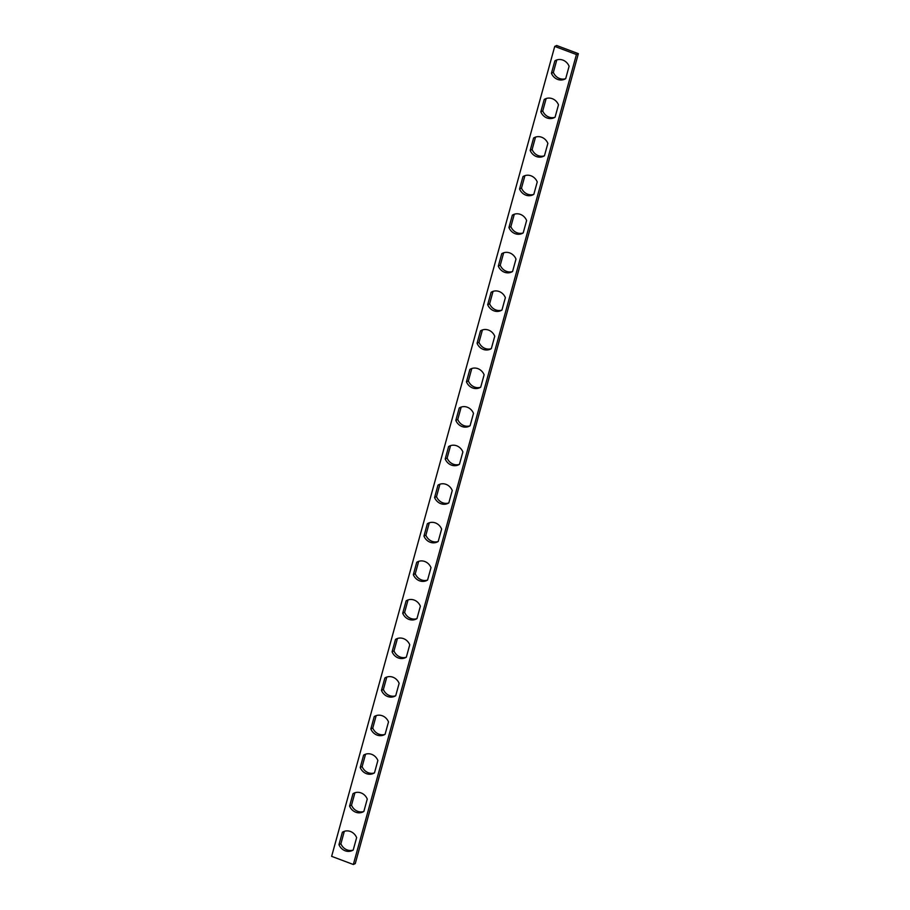 <?xml version="1.0" encoding="UTF-8"?>
<svg xmlns="http://www.w3.org/2000/svg" width="910" height="910" viewBox="0 0 910 910"><rect width="100%" height="100%" fill="white"/><g stroke="black" fill="none" stroke-linecap="round" stroke-linejoin="round"><path stroke-width="1.36" d="M331.638 856.344L353.342 864.5L576.428 54.554L554.736 46.399L331.638 856.344M457.753 419.499L455.83 420.386A10.408 9.509 65.1 0 0 469.048 426.324A10.408 9.509 65.1 0 0 470.083 425.755L473.496 413.367A10.408 9.509 65.1 0 0 467.319 407.236A10.408 9.509 65.1 0 0 460.278 407.43A10.408 9.509 65.1 0 0 459.232 408.01L461.165 407.111L457.753 419.499A10.408 9.509 -114.9 0 0 469.981 425.812M455.83 420.386L459.232 408.01M553.371 72.379L551.437 73.266A10.408 9.509 65.1 0 0 564.655 79.204A10.408 9.509 65.1 0 0 565.702 78.635L569.103 66.248A10.408 9.509 65.1 0 0 562.926 60.117A10.408 9.509 65.1 0 0 555.885 60.31A10.408 9.509 65.1 0 0 554.85 60.89L556.772 59.992L553.371 72.379A10.408 9.509 -114.9 0 0 565.599 78.692M551.437 73.266L554.85 60.89M394.007 650.912L392.085 651.799A10.408 9.509 65.1 0 0 405.303 657.737A10.408 9.509 65.1 0 0 406.338 657.168L409.75 644.78A10.408 9.509 65.1 0 0 403.574 638.649A10.408 9.509 65.1 0 0 396.533 638.854A10.408 9.509 65.1 0 0 395.497 639.423L397.42 638.524L394.007 650.912A10.408 9.509 -114.9 0 0 406.235 657.225M392.085 651.799L395.497 639.423M415.256 573.766L413.333 574.665A10.408 9.509 65.1 0 0 426.551 580.603A10.408 9.509 65.1 0 0 427.586 580.023L430.999 567.647A10.408 9.509 65.1 0 0 424.822 561.515A10.408 9.509 65.1 0 0 417.781 561.709A10.408 9.509 65.1 0 0 416.746 562.278L418.668 561.39L415.256 573.766A10.408 9.509 -114.9 0 0 427.484 580.091M413.333 574.665L416.746 562.278M477.067 343.252L480.48 330.865A10.408 9.509 65.1 0 1 481.526 330.296A10.408 9.509 65.1 0 1 488.568 330.102A10.408 9.509 65.1 0 1 494.744 336.234L491.332 348.61A10.408 9.509 65.1 0 1 490.297 349.19A10.408 9.509 65.1 0 1 477.067 343.252L479.001 342.353A10.408 9.509 -114.9 0 0 491.229 348.678M353 793.702A10.408 9.509 65.1 0 1 354.036 793.122A10.408 9.509 65.1 0 1 361.077 792.928A10.408 9.509 65.1 0 1 367.253 799.06L363.852 811.436A10.408 9.509 65.1 0 1 362.806 812.016A10.408 9.509 65.1 0 1 349.588 806.078L353 793.702L354.923 792.803L351.522 805.179A10.408 9.509 -114.9 0 0 363.75 811.504M519.564 188.973L522.977 176.597A10.408 9.509 65.1 0 1 524.012 176.017A10.408 9.509 65.1 0 1 531.053 175.823A10.408 9.509 65.1 0 1 537.241 181.954L533.829 194.342A10.408 9.509 65.1 0 1 532.782 194.911A10.408 9.509 65.1 0 1 519.564 188.973L521.498 188.086A10.408 9.509 -114.9 0 0 533.726 194.399M510.874 226.647L508.94 227.545A10.408 9.509 65.1 0 0 522.158 233.472A10.408 9.509 65.1 0 0 523.204 232.903L526.617 220.527A10.408 9.509 65.1 0 0 520.429 214.396A10.408 9.509 65.1 0 0 513.388 214.589A10.408 9.509 65.1 0 0 512.353 215.158L514.286 214.271L510.874 226.647A10.408 9.509 -114.9 0 0 523.102 232.971M508.94 227.545L512.353 215.158M370.836 728.944L374.249 716.557A10.408 9.509 65.1 0 1 375.284 715.988A10.408 9.509 65.1 0 1 382.325 715.783A10.408 9.509 65.1 0 1 388.502 721.914L385.089 734.302A10.408 9.509 65.1 0 1 384.054 734.87A10.408 9.509 65.1 0 1 370.836 728.944L372.759 728.045A10.408 9.509 -114.9 0 0 384.987 734.37M555.077 117.197A10.408 9.509 65.1 0 1 554.031 117.765A10.408 9.509 65.1 0 1 540.813 111.839L544.226 99.452A10.408 9.509 65.1 0 1 545.261 98.883A10.408 9.509 65.1 0 1 552.302 98.689A10.408 9.509 65.1 0 1 558.478 104.821L555.077 117.197M416.962 618.595A10.408 9.509 65.1 0 1 415.927 619.164A10.408 9.509 65.1 0 1 402.709 613.238L406.122 600.85A10.408 9.509 65.1 0 1 407.157 600.282A10.408 9.509 65.1 0 1 414.198 600.077A10.408 9.509 65.1 0 1 420.375 606.208L416.962 618.595M532.122 149.513L530.189 150.412A10.408 9.509 65.1 0 0 543.407 156.338A10.408 9.509 65.1 0 0 544.453 155.769L547.865 143.382A10.408 9.509 65.1 0 0 541.678 137.251A10.408 9.509 65.1 0 0 534.636 137.456A10.408 9.509 65.1 0 0 533.601 138.024L535.524 137.126L532.122 149.513A10.408 9.509 -114.9 0 0 544.351 155.838M530.189 150.412L533.601 138.024M383.383 689.473L381.461 690.371A10.408 9.509 65.1 0 0 394.678 696.309A10.408 9.509 65.1 0 0 395.713 695.729L399.126 683.353A10.408 9.509 65.1 0 0 392.949 677.222A10.408 9.509 65.1 0 0 385.908 677.415A10.408 9.509 65.1 0 0 384.873 677.995L386.796 677.097L383.383 689.473A10.408 9.509 -114.9 0 0 395.611 695.797M381.461 690.371L384.873 677.995M360.212 767.505L363.625 755.129A10.408 9.509 65.1 0 1 364.66 754.561A10.408 9.509 65.1 0 1 371.701 754.356A10.408 9.509 65.1 0 1 377.877 760.487L374.476 772.874A10.408 9.509 65.1 0 1 373.43 773.443A10.408 9.509 65.1 0 1 360.212 767.505L362.135 766.618A10.408 9.509 -114.9 0 0 374.363 772.931M437.983 485.144A10.408 9.509 65.1 0 1 439.029 484.575A10.408 9.509 65.1 0 1 446.071 484.37A10.408 9.509 65.1 0 1 452.247 490.501L448.835 502.889A10.408 9.509 65.1 0 1 447.8 503.457A10.408 9.509 65.1 0 1 434.582 497.531L437.983 485.144L439.917 484.245L436.504 496.632A10.408 9.509 -114.9 0 0 448.732 502.957M487.692 304.679L491.104 292.303A10.408 9.509 65.1 0 1 492.151 291.723A10.408 9.509 65.1 0 1 499.192 291.53A10.408 9.509 65.1 0 1 505.368 297.661L501.956 310.048A10.408 9.509 65.1 0 1 500.921 310.617A10.408 9.509 65.1 0 1 487.692 304.679L489.625 303.792A10.408 9.509 -114.9 0 0 501.854 310.105M427.359 523.716A10.408 9.509 65.1 0 1 428.405 523.148A10.408 9.509 65.1 0 1 435.446 522.943A10.408 9.509 65.1 0 1 441.623 529.074L438.21 541.461A10.408 9.509 65.1 0 1 437.175 542.03A10.408 9.509 65.1 0 1 423.958 536.092L427.359 523.716L429.292 522.818L425.88 535.205A10.408 9.509 -114.9 0 0 438.108 541.518M447.128 458.06L445.206 458.959A10.408 9.509 65.1 0 0 458.424 464.896A10.408 9.509 65.1 0 0 459.459 464.316L462.872 451.94A10.408 9.509 65.1 0 0 456.695 445.809A10.408 9.509 65.1 0 0 449.654 446.002A10.408 9.509 65.1 0 0 448.607 446.571L450.541 445.684L447.128 458.06A10.408 9.509 -114.9 0 0 459.357 464.384M445.206 458.959L448.607 446.571M501.728 253.731A10.408 9.509 65.1 0 1 502.775 253.162A10.408 9.509 65.1 0 1 509.805 252.957A10.408 9.509 65.1 0 1 515.993 259.088L512.58 271.476A10.408 9.509 65.1 0 1 511.534 272.044A10.408 9.509 65.1 0 1 498.316 266.118L501.728 253.731L503.662 252.832L500.25 265.219A10.408 9.509 -114.9 0 0 512.478 271.544M480.707 387.182A10.408 9.509 65.1 0 1 479.672 387.751A10.408 9.509 65.1 0 1 466.443 381.825L469.856 369.437A10.408 9.509 65.1 0 1 470.902 368.868A10.408 9.509 65.1 0 1 477.943 368.664A10.408 9.509 65.1 0 1 484.12 374.795L480.707 387.182M353.228 850.008A10.408 9.509 65.1 0 1 352.181 850.577A10.408 9.509 65.1 0 1 338.964 844.651L342.376 832.263A10.408 9.509 65.1 0 1 343.411 831.694A10.408 9.509 65.1 0 1 350.452 831.49A10.408 9.509 65.1 0 1 356.629 837.621L353.228 850.008M576.428 54.554L578.362 53.656L355.264 863.601L353.342 864.5M578.362 53.656L556.658 45.5L554.736 46.399M479.001 342.353L482.414 329.977A10.408 9.509 -114.9 0 1 482.516 329.909M521.498 188.086L524.911 175.698A10.408 9.509 -114.9 0 1 525.013 175.63M372.759 728.045L376.171 715.658A10.408 9.509 -114.9 0 1 376.274 715.601M546.25 98.496A10.408 9.509 -114.9 0 0 546.148 98.564L542.747 110.94A10.408 9.509 -114.9 0 0 554.975 117.265M408.146 599.895A10.408 9.509 -114.9 0 0 408.044 599.952L404.632 612.339A10.408 9.509 -114.9 0 0 416.86 618.663M362.135 766.618L365.547 754.231A10.408 9.509 -114.9 0 1 365.649 754.163M489.625 303.792L493.038 291.405A10.408 9.509 -114.9 0 1 493.14 291.337M471.892 368.482A10.408 9.509 -114.9 0 0 471.789 368.539L468.377 380.926A10.408 9.509 -114.9 0 0 480.605 387.25M344.401 831.308A10.408 9.509 -114.9 0 0 344.298 831.365L340.897 843.752A10.408 9.509 -114.9 0 0 353.125 850.077M480.48 330.865L482.414 329.977M351.522 805.179L349.588 806.078M522.977 176.597L524.911 175.698M374.249 716.557L376.171 715.658M544.226 99.452L546.148 98.564M542.747 110.94L540.813 111.839M406.122 600.85L408.044 599.952M404.632 612.339L402.709 613.238M363.625 755.129L365.547 754.231M436.504 496.632L434.582 497.531M491.104 292.303L493.038 291.405M425.88 535.205L423.958 536.092M500.25 265.219L498.316 266.118M469.856 369.437L471.789 368.539M468.377 380.926L466.443 381.825M342.376 832.263L344.298 831.365M340.897 843.752L338.964 844.651"/></g></svg>
